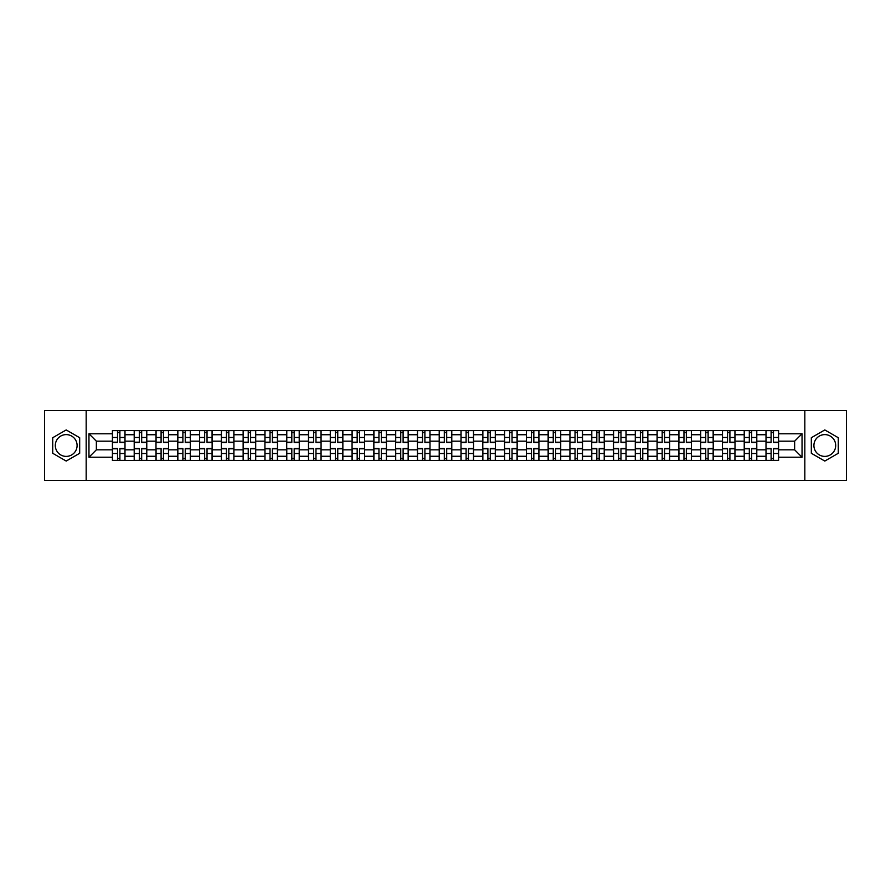 <?xml version="1.0" encoding="UTF-8"?>
<svg xmlns="http://www.w3.org/2000/svg" width="891" height="891" viewBox="0 0 891 891"><rect width="100%" height="100%" fill="white"/><g stroke="black" fill="none" stroke-linecap="round" stroke-linejoin="round"><path stroke-width="1.34" d="M66.201 456.392A10.892 10.892 0 0 1 55.309 445.5A10.892 10.892 0 0 1 66.201 434.608A10.892 10.892 0 0 1 77.094 445.5A10.892 10.892 0 0 1 66.201 456.392M824.799 456.392A10.892 10.892 0 0 1 813.906 445.5A10.892 10.892 0 0 1 824.799 434.608A10.892 10.892 0 0 1 835.691 445.5A10.892 10.892 0 0 1 824.799 456.392M804.829 480.416L846.45 480.416L846.45 410.584L44.55 410.584L44.55 480.416L804.829 480.416L804.829 410.584M134.207 460.513L134.207 434.741L124.996 434.741L124.996 460.513M124.996 434.741L124.996 430.487M134.207 434.741L134.207 430.487M146.781 430.487L146.781 460.513M155.992 460.513L155.992 430.487M168.566 430.487L168.566 460.513M177.777 460.513L177.777 430.487M190.351 430.487L190.351 460.513M199.562 460.513L199.562 430.487M212.136 430.487L212.136 460.513M221.358 460.513L221.358 430.487M233.921 430.487L233.921 460.513M243.143 460.513L243.143 430.487M255.706 430.487L255.706 460.513M264.928 460.513L264.928 430.487M277.491 430.487L277.491 460.513M286.713 460.513L286.713 430.487M299.276 430.487L299.276 460.513M308.498 460.513L308.498 430.487M321.072 430.487L321.072 460.513M330.283 460.513L330.283 430.487M342.857 430.487L342.857 460.513M352.068 460.513L352.068 430.487M364.642 430.487L364.642 460.513M373.852 460.513L373.852 430.487M386.427 430.487L386.427 460.513M395.649 460.513L395.649 430.487M408.212 430.487L408.212 460.513M417.434 460.513L417.434 430.487M429.997 430.487L429.997 460.513M439.218 460.513L439.218 430.487M451.782 430.487L451.782 460.513M461.003 460.513L461.003 430.487M473.567 430.487L473.567 460.513M482.788 460.513L482.788 430.487M495.351 430.487L495.351 460.513M504.573 460.513L504.573 430.487M517.148 430.487L517.148 460.513M526.358 460.513L526.358 430.487M538.932 430.487L538.932 460.513M548.143 460.513L548.143 430.487M560.717 430.487L560.717 460.513M569.928 460.513L569.928 430.487M582.502 430.487L582.502 460.513M591.724 460.513L591.724 430.487M604.287 430.487L604.287 460.513M613.509 460.513L613.509 430.487M626.072 430.487L626.072 460.513M635.294 460.513L635.294 430.487M647.857 430.487L647.857 460.513M657.079 460.513L657.079 430.487M669.642 430.487L669.642 460.513M678.864 460.513L678.864 430.487M691.438 430.487L691.438 460.513M700.649 460.513L700.649 430.487M713.223 430.487L713.223 460.513M722.434 460.513L722.434 430.487M735.008 430.487L735.008 460.513M744.219 460.513L744.219 430.487M756.793 430.487L756.793 460.513M766.004 460.513L766.004 430.487M766.004 449.832L756.793 449.832M744.219 449.832L735.008 449.832M722.434 449.832L713.223 449.832M700.649 449.832L691.438 449.832M678.864 449.832L669.642 449.832M657.079 449.832L647.857 449.832M635.294 449.832L626.072 449.832M613.509 449.832L604.287 449.832M591.724 449.832L582.502 449.832M569.928 449.832L560.717 449.832M548.143 449.832L538.932 449.832M526.358 449.832L517.148 449.832M504.573 449.832L495.351 449.832M482.788 449.832L473.567 449.832M461.003 449.832L451.782 449.832M439.218 449.832L429.997 449.832M417.434 449.832L408.212 449.832M395.649 449.832L386.427 449.832M373.852 449.832L364.642 449.832M352.068 449.832L342.857 449.832M330.283 449.832L321.072 449.832M308.498 449.832L299.276 449.832M286.713 449.832L277.491 449.832M264.928 449.832L255.706 449.832M243.143 449.832L233.921 449.832M221.358 449.832L212.136 449.832M199.562 449.832L190.351 449.832M177.777 449.832L168.566 449.832M155.992 449.832L146.781 449.832M134.207 449.832L124.996 449.832M766.004 441.168L756.793 441.168M744.219 441.168L735.008 441.168M722.434 441.168L713.223 441.168M700.649 441.168L691.438 441.168M678.864 441.168L669.642 441.168M657.079 441.168L647.857 441.168M635.294 441.168L626.072 441.168M613.509 441.168L604.287 441.168M591.724 441.168L582.502 441.168M569.928 441.168L560.717 441.168M548.143 441.168L538.932 441.168M526.358 441.168L517.148 441.168M504.573 441.168L495.351 441.168M482.788 441.168L473.567 441.168M461.003 441.168L451.782 441.168M439.218 441.168L429.997 441.168M417.434 441.168L408.212 441.168M395.649 441.168L386.427 441.168M373.852 441.168L364.642 441.168M352.068 441.168L342.857 441.168M330.283 441.168L321.072 441.168M308.498 441.168L299.276 441.168M286.713 441.168L277.491 441.168M264.928 441.168L255.706 441.168M243.143 441.168L233.921 441.168M221.358 441.168L212.136 441.168M199.562 441.168L190.351 441.168M177.777 441.168L168.566 441.168M155.992 441.168L146.781 441.168M134.207 441.168L124.996 441.168M96.362 449.832L112.422 449.832L112.422 441.168L96.362 441.168L96.362 449.832L88.955 457.228L88.955 433.772L112.422 433.772L112.422 441.168M778.578 441.168L778.578 449.832L794.638 449.832L794.638 441.168L778.578 441.168L778.578 430.487L112.422 430.487L112.422 433.772M778.578 433.772L802.045 433.772L802.045 457.228L778.578 457.228L778.578 449.832M112.422 449.832L112.422 460.513L778.578 460.513L778.578 457.228M112.422 457.228L88.955 457.228M86.171 480.416L86.171 410.584M79.678 437.715L66.201 429.941L52.725 437.715L52.725 453.285L66.201 461.059L79.678 453.285L79.678 437.715M838.275 437.715L824.799 429.941L811.322 437.715L811.322 453.285L824.799 461.059L838.275 453.285L838.275 437.715M119.895 458.42L117.523 458.42M117.523 432.58L119.895 432.58M141.68 458.42L139.308 458.42M139.308 432.58L141.68 432.58M163.465 458.42L161.093 458.42M161.093 432.58L163.465 432.58M185.25 458.42L182.878 458.42M182.878 432.58L185.25 432.58M207.035 458.42L204.663 458.42M204.663 432.58L207.035 432.58M228.82 458.42L226.448 458.42M226.448 432.58L228.82 432.58M250.616 458.42L248.233 458.42M248.233 432.58L250.616 432.58M272.401 458.42L270.029 458.42M270.029 432.58L272.401 432.58M294.186 458.42L291.814 458.42M291.814 432.58L294.186 432.58M315.971 458.42L313.599 458.42M313.599 432.58L315.971 432.58M337.756 458.42L335.384 458.42M335.384 432.58L337.756 432.58M359.541 458.42L357.168 458.42M357.168 432.58L359.541 432.58M381.326 458.42L378.953 458.42M378.953 432.58L381.326 432.58M403.111 458.42L400.738 458.42M400.738 432.58L403.111 432.58M424.896 458.42L422.523 458.42M422.523 432.58L424.896 432.58M446.692 458.42L444.308 458.42M444.308 432.58L446.692 432.58M468.477 458.42L466.104 458.42M466.104 432.58L468.477 432.58M490.262 458.42L487.889 458.42M487.889 432.58L490.262 432.58M512.047 458.42L509.674 458.42M509.674 432.58L512.047 432.58M533.832 458.42L531.459 458.42M531.459 432.58L533.832 432.58M555.616 458.42L553.244 458.42M553.244 432.58L555.616 432.58M577.401 458.42L575.029 458.42M575.029 432.58L577.401 432.58M599.186 458.42L596.814 458.42M596.814 432.58L599.186 432.58M620.971 458.42L618.599 458.42M618.599 432.58L620.971 432.58M642.767 458.42L640.384 458.42M640.384 432.58L642.767 432.58M664.552 458.42L662.18 458.42M662.18 432.58L664.552 432.58M686.337 458.42L683.965 458.42M683.965 432.58L686.337 432.58M708.122 458.42L705.75 458.42M705.75 432.58L708.122 432.58M729.907 458.42L727.535 458.42M727.535 432.58L729.907 432.58M751.692 458.42L749.32 458.42M749.32 432.58L751.692 432.58M773.477 458.42L771.105 458.42M771.105 432.58L773.477 432.58M88.955 433.772L96.362 441.168M794.638 449.832L802.045 457.228M794.638 441.168L802.045 433.772M119.895 442.493L119.895 430.631L124.918 430.631L124.918 442.493L119.895 442.493M117.523 432.447L119.895 432.447M121.922 430.631L112.489 430.631L112.489 442.493L117.523 442.493L117.523 430.631L115.496 430.631M117.523 448.507L117.523 460.369L112.489 460.369L112.489 448.507L117.523 448.507M119.895 458.553L117.523 458.553M115.496 460.369L124.918 460.369L124.918 448.507L119.895 448.507L119.895 460.369L121.922 460.369M141.68 442.493L141.68 430.631L146.703 430.631L146.703 442.493L141.68 442.493M139.308 432.447L141.68 432.447M143.707 430.631L134.274 430.631L134.274 442.493L139.308 442.493L139.308 430.631L137.281 430.631M163.465 442.493L163.465 430.631L168.499 430.631L168.499 442.493L163.465 442.493M161.093 432.447L163.465 432.447M165.492 430.631L156.07 430.631L156.07 442.493L161.093 442.493L161.093 430.631L159.066 430.631M185.25 442.493L185.25 430.631L190.284 430.631L190.284 442.493L185.25 442.493M182.878 432.447L185.25 432.447M187.277 430.631L177.855 430.631L177.855 442.493L182.878 442.493L182.878 430.631L180.851 430.631M139.308 448.507L139.308 460.369L134.274 460.369L134.274 448.507L139.308 448.507M141.68 458.553L139.308 458.553M137.281 460.369L146.703 460.369L146.703 448.507L141.68 448.507L141.68 460.369L143.707 460.369M161.093 448.507L161.093 460.369L156.07 460.369L156.07 448.507L161.093 448.507M163.465 458.553L161.093 458.553M159.066 460.369L168.499 460.369L168.499 448.507L163.465 448.507L163.465 460.369L165.492 460.369M182.878 448.507L182.878 460.369L177.855 460.369L177.855 448.507L182.878 448.507M185.25 458.553L182.878 458.553M180.851 460.369L190.284 460.369L190.284 448.507L185.25 448.507L185.25 460.369L187.277 460.369M207.035 442.493L207.035 430.631L212.069 430.631L212.069 442.493L207.035 442.493M204.663 432.447L207.035 432.447M209.062 430.631L199.64 430.631L199.64 442.493L204.663 442.493L204.663 430.631L202.636 430.631M228.82 442.493L228.82 430.631L233.854 430.631L233.854 442.493L228.82 442.493M226.448 432.447L228.82 432.447M230.847 430.631L221.425 430.631L221.425 442.493L226.448 442.493L226.448 430.631L224.421 430.631M204.663 448.507L204.663 460.369L199.64 460.369L199.64 448.507L204.663 448.507M207.035 458.553L204.663 458.553M202.636 460.369L212.069 460.369L212.069 448.507L207.035 448.507L207.035 460.369L209.062 460.369M226.448 448.507L226.448 460.369L221.425 460.369L221.425 448.507L226.448 448.507M228.82 458.553L226.448 458.553M224.421 460.369L233.854 460.369L233.854 448.507L228.82 448.507L228.82 460.369L230.847 460.369M250.616 442.493L250.616 430.631L255.639 430.631L255.639 442.493L250.616 442.493M248.233 432.447L250.616 432.447M252.632 430.631L243.21 430.631L243.21 442.493L248.233 442.493L248.233 430.631L246.217 430.631M272.401 442.493L272.401 430.631L277.424 430.631L277.424 442.493L272.401 442.493M270.029 432.447L272.401 432.447M274.417 430.631L264.995 430.631L264.995 442.493L270.029 442.493L270.029 430.631L268.002 430.631M294.186 442.493L294.186 430.631L299.209 430.631L299.209 442.493L294.186 442.493M291.814 432.447L294.186 432.447M296.213 430.631L286.779 430.631L286.779 442.493L291.814 442.493L291.814 430.631L289.787 430.631M315.971 442.493L315.971 430.631L320.994 430.631L320.994 442.493L315.971 442.493M313.599 432.447L315.971 432.447M317.998 430.631L308.564 430.631L308.564 442.493L313.599 442.493L313.599 430.631L311.572 430.631M337.756 442.493L337.756 430.631L342.779 430.631L342.779 442.493L337.756 442.493M335.384 432.447L337.756 432.447M339.783 430.631L330.349 430.631L330.349 442.493L335.384 442.493L335.384 430.631L333.357 430.631M359.541 442.493L359.541 430.631L364.575 430.631L364.575 442.493L359.541 442.493M357.168 432.447L359.541 432.447M361.568 430.631L352.145 430.631L352.145 442.493L357.168 442.493L357.168 430.631L355.141 430.631M381.326 442.493L381.326 430.631L386.36 430.631L386.36 442.493L381.326 442.493M378.953 432.447L381.326 432.447M383.353 430.631L373.93 430.631L373.93 442.493L378.953 442.493L378.953 430.631L376.926 430.631M403.111 442.493L403.111 430.631L408.145 430.631L408.145 442.493L403.111 442.493M400.738 432.447L403.111 432.447M405.138 430.631L395.715 430.631L395.715 442.493L400.738 442.493L400.738 430.631L398.711 430.631M248.233 448.507L248.233 460.369L243.21 460.369L243.21 448.507L248.233 448.507M250.616 458.553L248.233 458.553M246.217 460.369L255.639 460.369L255.639 448.507L250.616 448.507L250.616 460.369L252.632 460.369M270.029 448.507L270.029 460.369L264.995 460.369L264.995 448.507L270.029 448.507M272.401 458.553L270.029 458.553M268.002 460.369L277.424 460.369L277.424 448.507L272.401 448.507L272.401 460.369L274.417 460.369M291.814 448.507L291.814 460.369L286.779 460.369L286.779 448.507L291.814 448.507M294.186 458.553L291.814 458.553M289.787 460.369L299.209 460.369L299.209 448.507L294.186 448.507L294.186 460.369L296.213 460.369M313.599 448.507L313.599 460.369L308.564 460.369L308.564 448.507L313.599 448.507M315.971 458.553L313.599 458.553M311.572 460.369L320.994 460.369L320.994 448.507L315.971 448.507L315.971 460.369L317.998 460.369M335.384 448.507L335.384 460.369L330.349 460.369L330.349 448.507L335.384 448.507M337.756 458.553L335.384 458.553M333.357 460.369L342.779 460.369L342.779 448.507L337.756 448.507L337.756 460.369L339.783 460.369M357.168 448.507L357.168 460.369L352.145 460.369L352.145 448.507L357.168 448.507M359.541 458.553L357.168 458.553M355.141 460.369L364.575 460.369L364.575 448.507L359.541 448.507L359.541 460.369L361.568 460.369M378.953 448.507L378.953 460.369L373.93 460.369L373.93 448.507L378.953 448.507M381.326 458.553L378.953 458.553M376.926 460.369L386.36 460.369L386.36 448.507L381.326 448.507L381.326 460.369L383.353 460.369M400.738 448.507L400.738 460.369L395.715 460.369L395.715 448.507L400.738 448.507M403.111 458.553L400.738 458.553M398.711 460.369L408.145 460.369L408.145 448.507L403.111 448.507L403.111 460.369L405.138 460.369M424.896 442.493L424.896 430.631L429.93 430.631L429.93 442.493L424.896 442.493M422.523 432.447L424.896 432.447M426.923 430.631L417.5 430.631L417.5 442.493L422.523 442.493L422.523 430.631L420.496 430.631M446.692 442.493L446.692 430.631L451.715 430.631L451.715 442.493L446.692 442.493M444.308 432.447L446.692 432.447M448.708 430.631L439.285 430.631L439.285 442.493L444.308 442.493L444.308 430.631L442.292 430.631M468.477 442.493L468.477 430.631L473.5 430.631L473.5 442.493L468.477 442.493M466.104 432.447L468.477 432.447M470.504 430.631L461.07 430.631L461.07 442.493L466.104 442.493L466.104 430.631L464.077 430.631M490.262 442.493L490.262 430.631L495.285 430.631L495.285 442.493L490.262 442.493M487.889 432.447L490.262 432.447M492.289 430.631L482.855 430.631L482.855 442.493L487.889 442.493L487.889 430.631L485.862 430.631M512.047 442.493L512.047 430.631L517.07 430.631L517.07 442.493L512.047 442.493M509.674 432.447L512.047 432.447M514.074 430.631L504.64 430.631L504.64 442.493L509.674 442.493L509.674 430.631L507.647 430.631M533.832 442.493L533.832 430.631L538.855 430.631L538.855 442.493L533.832 442.493M531.459 432.447L533.832 432.447M535.859 430.631L526.425 430.631L526.425 442.493L531.459 442.493L531.459 430.631L529.432 430.631M555.616 442.493L555.616 430.631L560.651 430.631L560.651 442.493L555.616 442.493M553.244 432.447L555.616 432.447M557.643 430.631L548.221 430.631L548.221 442.493L553.244 442.493L553.244 430.631L551.217 430.631M577.401 442.493L577.401 430.631L582.436 430.631L582.436 442.493L577.401 442.493M575.029 432.447L577.401 432.447M579.428 430.631L570.006 430.631L570.006 442.493L575.029 442.493L575.029 430.631L573.002 430.631M599.186 442.493L599.186 430.631L604.221 430.631L604.221 442.493L599.186 442.493M596.814 432.447L599.186 432.447M601.213 430.631L591.791 430.631L591.791 442.493L596.814 442.493L596.814 430.631L594.787 430.631M620.971 442.493L620.971 430.631L626.005 430.631L626.005 442.493L620.971 442.493M618.599 432.447L620.971 432.447M622.998 430.631L613.576 430.631L613.576 442.493L618.599 442.493L618.599 430.631L616.583 430.631M642.767 442.493L642.767 430.631L647.79 430.631L647.79 442.493L642.767 442.493M640.384 432.447L642.767 432.447M644.783 430.631L635.361 430.631L635.361 442.493L640.384 442.493L640.384 430.631L638.368 430.631M664.552 442.493L664.552 430.631L669.575 430.631L669.575 442.493L664.552 442.493M662.18 432.447L664.552 432.447M666.579 430.631L657.146 430.631L657.146 442.493L662.18 442.493L662.18 430.631L660.153 430.631M686.337 442.493L686.337 430.631L691.36 430.631L691.36 442.493L686.337 442.493M683.965 432.447L686.337 432.447M688.364 430.631L678.931 430.631L678.931 442.493L683.965 442.493L683.965 430.631L681.938 430.631M708.122 442.493L708.122 430.631L713.145 430.631L713.145 442.493L708.122 442.493M705.75 432.447L708.122 432.447M710.149 430.631L700.716 430.631L700.716 442.493L705.75 442.493L705.75 430.631L703.723 430.631M729.907 442.493L729.907 430.631L734.93 430.631L734.93 442.493L729.907 442.493M727.535 432.447L729.907 432.447M731.934 430.631L722.501 430.631L722.501 442.493L727.535 442.493L727.535 430.631L725.508 430.631M422.523 448.507L422.523 460.369L417.5 460.369L417.5 448.507L422.523 448.507M424.896 458.553L422.523 458.553M420.496 460.369L429.93 460.369L429.93 448.507L424.896 448.507L424.896 460.369L426.923 460.369M444.308 448.507L444.308 460.369L439.285 460.369L439.285 448.507L444.308 448.507M446.692 458.553L444.308 458.553M442.292 460.369L451.715 460.369L451.715 448.507L446.692 448.507L446.692 460.369L448.708 460.369M466.104 448.507L466.104 460.369L461.07 460.369L461.07 448.507L466.104 448.507M468.477 458.553L466.104 458.553M464.077 460.369L473.5 460.369L473.5 448.507L468.477 448.507L468.477 460.369L470.504 460.369M487.889 448.507L487.889 460.369L482.855 460.369L482.855 448.507L487.889 448.507M490.262 458.553L487.889 458.553M485.862 460.369L495.285 460.369L495.285 448.507L490.262 448.507L490.262 460.369L492.289 460.369M509.674 448.507L509.674 460.369L504.64 460.369L504.64 448.507L509.674 448.507M512.047 458.553L509.674 458.553M507.647 460.369L517.07 460.369L517.07 448.507L512.047 448.507L512.047 460.369L514.074 460.369M531.459 448.507L531.459 460.369L526.425 460.369L526.425 448.507L531.459 448.507M533.832 458.553L531.459 458.553M529.432 460.369L538.855 460.369L538.855 448.507L533.832 448.507L533.832 460.369L535.859 460.369M553.244 448.507L553.244 460.369L548.221 460.369L548.221 448.507L553.244 448.507M555.616 458.553L553.244 458.553M551.217 460.369L560.651 460.369L560.651 448.507L555.616 448.507L555.616 460.369L557.643 460.369M575.029 448.507L575.029 460.369L570.006 460.369L570.006 448.507L575.029 448.507M577.401 458.553L575.029 458.553M573.002 460.369L582.436 460.369L582.436 448.507L577.401 448.507L577.401 460.369L579.428 460.369M596.814 448.507L596.814 460.369L591.791 460.369L591.791 448.507L596.814 448.507M599.186 458.553L596.814 458.553M594.787 460.369L604.221 460.369L604.221 448.507L599.186 448.507L599.186 460.369L601.213 460.369M618.599 448.507L618.599 460.369L613.576 460.369L613.576 448.507L618.599 448.507M620.971 458.553L618.599 458.553M616.583 460.369L626.005 460.369L626.005 448.507L620.971 448.507L620.971 460.369L622.998 460.369M640.384 448.507L640.384 460.369L635.361 460.369L635.361 448.507L640.384 448.507M642.767 458.553L640.384 458.553M638.368 460.369L647.79 460.369L647.79 448.507L642.767 448.507L642.767 460.369L644.783 460.369M662.18 448.507L662.18 460.369L657.146 460.369L657.146 448.507L662.18 448.507M664.552 458.553L662.18 458.553M660.153 460.369L669.575 460.369L669.575 448.507L664.552 448.507L664.552 460.369L666.579 460.369M683.965 448.507L683.965 460.369L678.931 460.369L678.931 448.507L683.965 448.507M686.337 458.553L683.965 458.553M681.938 460.369L691.36 460.369L691.36 448.507L686.337 448.507L686.337 460.369L688.364 460.369M705.75 448.507L705.75 460.369L700.716 460.369L700.716 448.507L705.75 448.507M708.122 458.553L705.75 458.553M703.723 460.369L713.145 460.369L713.145 448.507L708.122 448.507L708.122 460.369L710.149 460.369M727.535 448.507L727.535 460.369L722.501 460.369L722.501 448.507L727.535 448.507M729.907 458.553L727.535 458.553M725.508 460.369L734.93 460.369L734.93 448.507L729.907 448.507L729.907 460.369L731.934 460.369M751.692 442.493L751.692 430.631L756.726 430.631L756.726 442.493L751.692 442.493M749.32 432.447L751.692 432.447M753.719 430.631L744.297 430.631L744.297 442.493L749.32 442.493L749.32 430.631L747.293 430.631M749.32 448.507L749.32 460.369L744.297 460.369L744.297 448.507L749.32 448.507M751.692 458.553L749.32 458.553M747.293 460.369L756.726 460.369L756.726 448.507L751.692 448.507L751.692 460.369L753.719 460.369M773.477 442.493L773.477 430.631L778.511 430.631L778.511 442.493L773.477 442.493M771.105 432.447L773.477 432.447M775.504 430.631L766.082 430.631L766.082 442.493L771.105 442.493L771.105 430.631L769.078 430.631M771.105 448.507L771.105 460.369L766.082 460.369L766.082 448.507L771.105 448.507M773.477 458.553L771.105 458.553M769.078 460.369L778.511 460.369L778.511 448.507L773.477 448.507L773.477 460.369L775.504 460.369M744.219 434.741L735.008 434.741M722.434 434.741L713.223 434.741M700.649 434.741L691.438 434.741M678.864 434.741L669.642 434.741M657.079 434.741L647.857 434.741M635.294 434.741L626.072 434.741M613.509 434.741L604.287 434.741M591.724 434.741L582.502 434.741M569.928 434.741L560.717 434.741M548.143 434.741L538.932 434.741M526.358 434.741L517.148 434.741M504.573 434.741L495.351 434.741M482.788 434.741L473.567 434.741M461.003 434.741L451.782 434.741M439.218 434.741L429.997 434.741M417.434 434.741L408.212 434.741M395.649 434.741L386.427 434.741M373.852 434.741L364.642 434.741M352.068 434.741L342.857 434.741M330.283 434.741L321.072 434.741M308.498 434.741L299.276 434.741M286.713 434.741L277.491 434.741M264.928 434.741L255.706 434.741M243.143 434.741L233.921 434.741M221.358 434.741L212.136 434.741M199.562 434.741L190.351 434.741M177.777 434.741L168.566 434.741M155.992 434.741L146.781 434.741M766.004 434.741L756.793 434.741M744.219 456.259L735.008 456.259M722.434 456.259L713.223 456.259M700.649 456.259L691.438 456.259M678.864 456.259L669.642 456.259M657.079 456.259L647.857 456.259M635.294 456.259L626.072 456.259M613.509 456.259L604.287 456.259M591.724 456.259L582.502 456.259M569.928 456.259L560.717 456.259M548.143 456.259L538.932 456.259M526.358 456.259L517.148 456.259M504.573 456.259L495.351 456.259M482.788 456.259L473.567 456.259M461.003 456.259L451.782 456.259M439.218 456.259L429.997 456.259M417.434 456.259L408.212 456.259M395.649 456.259L386.427 456.259M373.852 456.259L364.642 456.259M352.068 456.259L342.857 456.259M330.283 456.259L321.072 456.259M308.498 456.259L299.276 456.259M286.713 456.259L277.491 456.259M264.928 456.259L255.706 456.259M243.143 456.259L233.921 456.259M221.358 456.259L212.136 456.259M199.562 456.259L190.351 456.259M177.777 456.259L168.566 456.259M155.992 456.259L146.781 456.259M134.207 456.259L124.996 456.259M766.004 456.259L756.793 456.259M119.895 442.203L124.918 442.203M119.895 437.481L124.918 437.481M112.489 442.203L117.523 442.203M112.489 437.481L117.523 437.481M117.523 448.797L112.489 448.797M117.523 453.519L112.489 453.519M124.918 448.797L119.895 448.797M124.918 453.519L119.895 453.519M141.68 442.203L146.703 442.203M141.68 437.481L146.703 437.481M134.274 442.203L139.308 442.203M134.274 437.481L139.308 437.481M163.465 442.203L168.499 442.203M163.465 437.481L168.499 437.481M156.07 442.203L161.093 442.203M156.07 437.481L161.093 437.481M185.25 442.203L190.284 442.203M185.25 437.481L190.284 437.481M177.855 442.203L182.878 442.203M177.855 437.481L182.878 437.481M139.308 448.797L134.274 448.797M139.308 453.519L134.274 453.519M146.703 448.797L141.68 448.797M146.703 453.519L141.68 453.519M161.093 448.797L156.07 448.797M161.093 453.519L156.07 453.519M168.499 448.797L163.465 448.797M168.499 453.519L163.465 453.519M182.878 448.797L177.855 448.797M182.878 453.519L177.855 453.519M190.284 448.797L185.25 448.797M190.284 453.519L185.25 453.519M207.035 442.203L212.069 442.203M207.035 437.481L212.069 437.481M199.64 442.203L204.663 442.203M199.64 437.481L204.663 437.481M228.82 442.203L233.854 442.203M228.82 437.481L233.854 437.481M221.425 442.203L226.448 442.203M221.425 437.481L226.448 437.481M204.663 448.797L199.64 448.797M204.663 453.519L199.64 453.519M212.069 448.797L207.035 448.797M212.069 453.519L207.035 453.519M226.448 448.797L221.425 448.797M226.448 453.519L221.425 453.519M233.854 448.797L228.82 448.797M233.854 453.519L228.82 453.519M250.616 442.203L255.639 442.203M250.616 437.481L255.639 437.481M243.21 442.203L248.233 442.203M243.21 437.481L248.233 437.481M272.401 442.203L277.424 442.203M272.401 437.481L277.424 437.481M264.995 442.203L270.029 442.203M264.995 437.481L270.029 437.481M294.186 442.203L299.209 442.203M294.186 437.481L299.209 437.481M286.779 442.203L291.814 442.203M286.779 437.481L291.814 437.481M315.971 442.203L320.994 442.203M315.971 437.481L320.994 437.481M308.564 442.203L313.599 442.203M308.564 437.481L313.599 437.481M337.756 442.203L342.779 442.203M337.756 437.481L342.779 437.481M330.349 442.203L335.384 442.203M330.349 437.481L335.384 437.481M359.541 442.203L364.575 442.203M359.541 437.481L364.575 437.481M352.145 442.203L357.168 442.203M352.145 437.481L357.168 437.481M381.326 442.203L386.36 442.203M381.326 437.481L386.36 437.481M373.93 442.203L378.953 442.203M373.93 437.481L378.953 437.481M403.111 442.203L408.145 442.203M403.111 437.481L408.145 437.481M395.715 442.203L400.738 442.203M395.715 437.481L400.738 437.481M248.233 448.797L243.21 448.797M248.233 453.519L243.21 453.519M255.639 448.797L250.616 448.797M255.639 453.519L250.616 453.519M270.029 448.797L264.995 448.797M270.029 453.519L264.995 453.519M277.424 448.797L272.401 448.797M277.424 453.519L272.401 453.519M291.814 448.797L286.779 448.797M291.814 453.519L286.779 453.519M299.209 448.797L294.186 448.797M299.209 453.519L294.186 453.519M313.599 448.797L308.564 448.797M313.599 453.519L308.564 453.519M320.994 448.797L315.971 448.797M320.994 453.519L315.971 453.519M335.384 448.797L330.349 448.797M335.384 453.519L330.349 453.519M342.779 448.797L337.756 448.797M342.779 453.519L337.756 453.519M357.168 448.797L352.145 448.797M357.168 453.519L352.145 453.519M364.575 448.797L359.541 448.797M364.575 453.519L359.541 453.519M378.953 448.797L373.93 448.797M378.953 453.519L373.93 453.519M386.36 448.797L381.326 448.797M386.36 453.519L381.326 453.519M400.738 448.797L395.715 448.797M400.738 453.519L395.715 453.519M408.145 448.797L403.111 448.797M408.145 453.519L403.111 453.519M424.896 442.203L429.93 442.203M424.896 437.481L429.93 437.481M417.5 442.203L422.523 442.203M417.5 437.481L422.523 437.481M446.692 442.203L451.715 442.203M446.692 437.481L451.715 437.481M439.285 442.203L444.308 442.203M439.285 437.481L444.308 437.481M468.477 442.203L473.5 442.203M468.477 437.481L473.5 437.481M461.07 442.203L466.104 442.203M461.07 437.481L466.104 437.481M490.262 442.203L495.285 442.203M490.262 437.481L495.285 437.481M482.855 442.203L487.889 442.203M482.855 437.481L487.889 437.481M512.047 442.203L517.07 442.203M512.047 437.481L517.07 437.481M504.64 442.203L509.674 442.203M504.64 437.481L509.674 437.481M533.832 442.203L538.855 442.203M533.832 437.481L538.855 437.481M526.425 442.203L531.459 442.203M526.425 437.481L531.459 437.481M555.616 442.203L560.651 442.203M555.616 437.481L560.651 437.481M548.221 442.203L553.244 442.203M548.221 437.481L553.244 437.481M577.401 442.203L582.436 442.203M577.401 437.481L582.436 437.481M570.006 442.203L575.029 442.203M570.006 437.481L575.029 437.481M599.186 442.203L604.221 442.203M599.186 437.481L604.221 437.481M591.791 442.203L596.814 442.203M591.791 437.481L596.814 437.481M620.971 442.203L626.005 442.203M620.971 437.481L626.005 437.481M613.576 442.203L618.599 442.203M613.576 437.481L618.599 437.481M642.767 442.203L647.79 442.203M642.767 437.481L647.79 437.481M635.361 442.203L640.384 442.203M635.361 437.481L640.384 437.481M664.552 442.203L669.575 442.203M664.552 437.481L669.575 437.481M657.146 442.203L662.18 442.203M657.146 437.481L662.18 437.481M686.337 442.203L691.36 442.203M686.337 437.481L691.36 437.481M678.931 442.203L683.965 442.203M678.931 437.481L683.965 437.481M708.122 442.203L713.145 442.203M708.122 437.481L713.145 437.481M700.716 442.203L705.75 442.203M700.716 437.481L705.75 437.481M729.907 442.203L734.93 442.203M729.907 437.481L734.93 437.481M722.501 442.203L727.535 442.203M722.501 437.481L727.535 437.481M422.523 448.797L417.5 448.797M422.523 453.519L417.5 453.519M429.93 448.797L424.896 448.797M429.93 453.519L424.896 453.519M444.308 448.797L439.285 448.797M444.308 453.519L439.285 453.519M451.715 448.797L446.692 448.797M451.715 453.519L446.692 453.519M466.104 448.797L461.07 448.797M466.104 453.519L461.07 453.519M473.5 448.797L468.477 448.797M473.5 453.519L468.477 453.519M487.889 448.797L482.855 448.797M487.889 453.519L482.855 453.519M495.285 448.797L490.262 448.797M495.285 453.519L490.262 453.519M509.674 448.797L504.64 448.797M509.674 453.519L504.64 453.519M517.07 448.797L512.047 448.797M517.07 453.519L512.047 453.519M531.459 448.797L526.425 448.797M531.459 453.519L526.425 453.519M538.855 448.797L533.832 448.797M538.855 453.519L533.832 453.519M553.244 448.797L548.221 448.797M553.244 453.519L548.221 453.519M560.651 448.797L555.616 448.797M560.651 453.519L555.616 453.519M575.029 448.797L570.006 448.797M575.029 453.519L570.006 453.519M582.436 448.797L577.401 448.797M582.436 453.519L577.401 453.519M596.814 448.797L591.791 448.797M596.814 453.519L591.791 453.519M604.221 448.797L599.186 448.797M604.221 453.519L599.186 453.519M618.599 448.797L613.576 448.797M618.599 453.519L613.576 453.519M626.005 448.797L620.971 448.797M626.005 453.519L620.971 453.519M640.384 448.797L635.361 448.797M640.384 453.519L635.361 453.519M647.79 448.797L642.767 448.797M647.79 453.519L642.767 453.519M662.18 448.797L657.146 448.797M662.18 453.519L657.146 453.519M669.575 448.797L664.552 448.797M669.575 453.519L664.552 453.519M683.965 448.797L678.931 448.797M683.965 453.519L678.931 453.519M691.36 448.797L686.337 448.797M691.36 453.519L686.337 453.519M705.75 448.797L700.716 448.797M705.75 453.519L700.716 453.519M713.145 448.797L708.122 448.797M713.145 453.519L708.122 453.519M727.535 448.797L722.501 448.797M727.535 453.519L722.501 453.519M734.93 448.797L729.907 448.797M734.93 453.519L729.907 453.519M751.692 442.203L756.726 442.203M751.692 437.481L756.726 437.481M744.297 442.203L749.32 442.203M744.297 437.481L749.32 437.481M749.32 448.797L744.297 448.797M749.32 453.519L744.297 453.519M756.726 448.797L751.692 448.797M756.726 453.519L751.692 453.519M773.477 442.203L778.511 442.203M773.477 437.481L778.511 437.481M766.082 442.203L771.105 442.203M766.082 437.481L771.105 437.481M771.105 448.797L766.082 448.797M771.105 453.519L766.082 453.519M778.511 448.797L773.477 448.797M778.511 453.519L773.477 453.519"/></g></svg>

